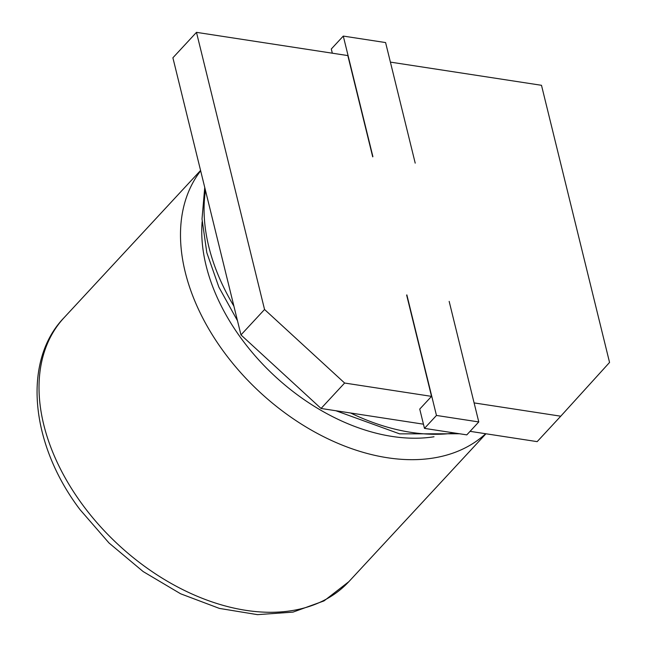 <?xml version="1.0" encoding="UTF-8"?>
<svg xmlns="http://www.w3.org/2000/svg" width="647" height="647" viewBox="0 0 647 647"><rect width="100%" height="100%" fill="white"/><g stroke="black" fill="none" stroke-linecap="round" stroke-linejoin="round"><path stroke-width="0.97" d="M434.008 436.765A178.621 119.291 -137.2 0 1 241.841 339.303A178.621 119.291 -137.2 0 1 206.094 265.593A178.621 119.291 -137.2 0 1 202.131 221.808M372.898 156.639L343.282 36.078L331.296 49.002L332.332 53.2M423.453 424.181L321.049 408.467L344.625 383.032L264.55 309.484L196.478 32.35L347.827 55.577L372.704 156.849M415.212 163.133L385.596 42.573L343.282 36.078M344.625 383.032L431.533 396.368L419.741 409.09L424.481 428.379L436.466 415.447L406.858 294.886M470.07 431.339L537.172 441.634L560.755 416.199L474.105 402.903M321.049 408.467L240.967 334.92L172.895 57.785L196.478 32.35M264.55 309.484L240.967 334.92M390.4 62.112L541.49 85.299L609.555 362.441L560.755 416.199M431.533 396.368L406.656 295.097M436.466 415.447L478.78 421.941L449.164 301.381M478.78 421.941L466.794 434.873L424.481 428.379M233.899 306.144A194.157 129.659 -137.2 0 1 208.795 246.636A194.157 129.659 -137.2 0 1 205.487 190.469M485.646 433.733A194.157 129.659 -137.2 0 1 224.072 352.194A194.157 129.659 -137.2 0 1 185.22 272.072A194.157 129.659 -137.2 0 1 200.667 170.832M43.745 424.675A194.157 129.659 -137.2 0 1 64.102 317.661C22.241 360.646 30.11 443.874 79.993 509.601L109.02 542.995L143.165 571.568L180.602 593.776L219.382 608.406L257.49 614.65L293.002 612.119L324.034 600.901L348.862 581.653A194.157 129.659 -137.2 0 1 82.598 504.806A194.157 129.659 -137.2 0 1 43.745 424.675M454.55 432.997A194.157 129.659 -137.2 0 1 350.642 413.012M204.743 187.444L202.018 219.001L206.822 252.718L218.864 287.122L237.481 320.71M64.102 317.661L200.57 170.452M348.862 581.653L485.954 433.773M459.556 433.765L399.611 433.854L335.906 410.748"/></g></svg>
